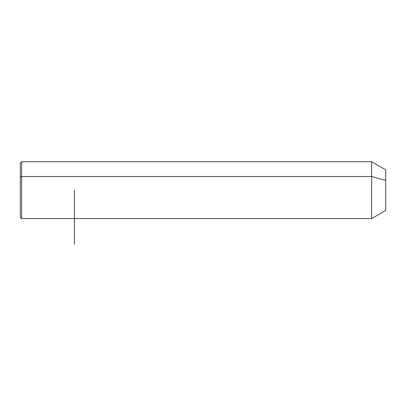 <?xml version="1.0" encoding="UTF-8"?>
<svg xmlns="http://www.w3.org/2000/svg" width="406" height="406" viewBox="0 0 406 406"><rect width="100%" height="100%" fill="white"/><g stroke="black" fill="none" stroke-linecap="round" stroke-linejoin="round"><path stroke-width="0.61" d="M20.3 177.168L21.655 176.519L21.655 218.565L20.3 217.21L20.3 163.075L21.655 161.725L371.637 161.725L385.7 169.845L385.7 180.411L371.637 176.519L385.7 180.411L385.7 210.445L371.637 218.565L371.637 161.725L371.637 218.565L21.655 218.565L21.655 176.519L371.637 176.519L21.655 176.519L21.655 161.725L21.655 176.519L20.3 177.168L20.3 203.122M385.7 199.874L385.7 180.411M74.435 190.145L74.435 244.275"/></g></svg>
